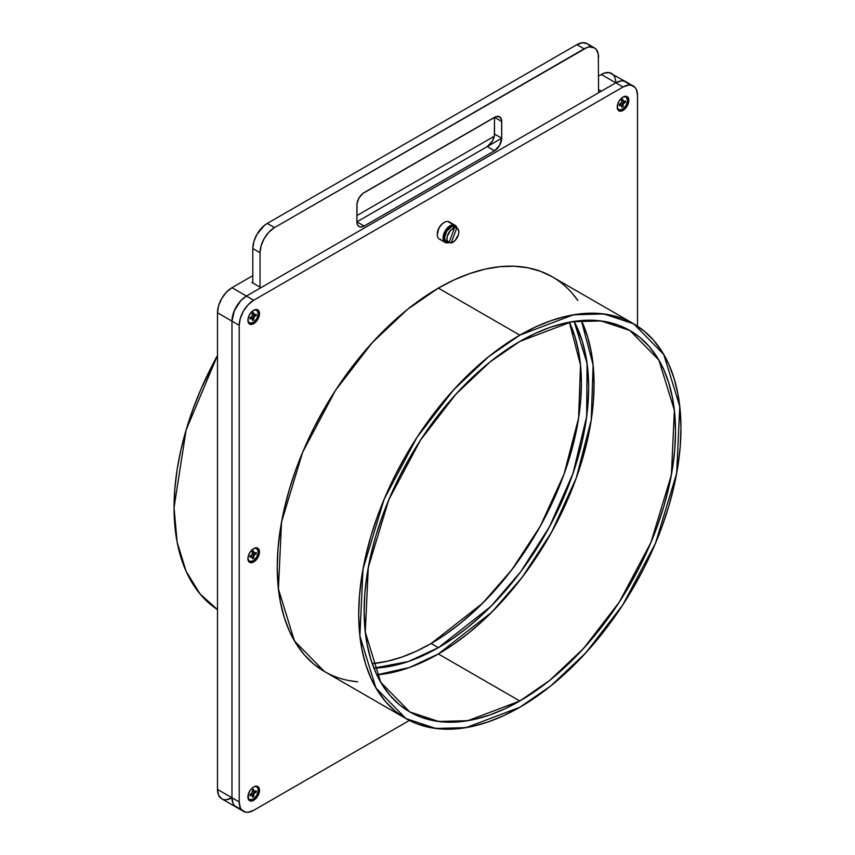 <?xml version="1.0" encoding="UTF-8"?>
<svg xmlns="http://www.w3.org/2000/svg" width="855" height="855" viewBox="0 0 855 855"><rect width="100%" height="100%" fill="white"/><g stroke="black" fill="none" stroke-linecap="round" stroke-linejoin="round"><path stroke-width="1.28" d="M247.929 320.743L249.361 323.019L253.069 322.656L253.7 323.65A8.197 4.735 -60 0 1 247.907 320.304A8.197 4.735 -60 0 1 253.7 310.269A8.197 4.735 -60 0 1 259.493 313.614A8.197 4.735 -60 0 1 253.7 323.65A8.197 4.735 -60 0 1 247.929 320.935A8.197 4.735 -60 0 1 253.7 310.269L255.912 309.499L258.52 310.461L259.386 314.993L258.52 317.9L255.912 321.865L253.7 323.65L250.483 324.387L248.345 322.613L248.014 318.936L249.607 314.597L253.7 310.269A8.197 4.735 -60 0 1 254.747 309.777A8.197 4.735 -60 0 1 259.471 314.245A8.197 4.735 -60 0 1 253.7 323.65L253.069 322.656L256.778 318.733L258.306 313.571A7.417 4.286 -60 0 1 254.395 321.683A7.417 4.286 -60 0 1 248.495 322.207M247.929 559.063L249.361 561.34L253.069 560.966L253.7 561.97A8.197 4.735 -60 0 1 247.907 558.625A8.197 4.735 -60 0 1 253.7 548.589A8.197 4.735 -60 0 1 259.493 551.935A8.197 4.735 -60 0 1 253.7 561.97A8.197 4.735 -60 0 1 247.929 559.255A8.197 4.735 -60 0 1 253.7 548.589L255.912 547.82L258.52 548.782L259.386 550.695L259.054 554.756L256.917 558.988L254.833 561.19L250.483 562.697L248.345 560.933L248.014 557.257L249.607 552.918L253.7 548.589A8.197 4.735 -60 0 1 254.747 548.098A8.197 4.735 -60 0 1 259.471 552.565A8.197 4.735 -60 0 1 253.7 561.97L253.069 560.966L256.778 557.054L258.306 551.892A7.417 4.286 -60 0 1 254.395 560.004A7.417 4.286 -60 0 1 248.495 560.517M247.929 797.384L249.361 799.66L253.069 799.286L253.7 800.291A8.197 4.735 -60 0 1 247.907 796.946A8.197 4.735 -60 0 1 253.7 786.91A8.197 4.735 -60 0 1 259.493 790.255A8.197 4.735 -60 0 1 253.7 800.291A8.197 4.735 -60 0 1 247.929 797.576A8.197 4.735 -60 0 1 253.7 786.91L255.912 786.14L258.52 787.102L259.386 791.623L258.52 794.53L255.912 798.495L253.7 800.291L250.483 801.017L248.345 799.254L248.345 794.124L250.483 789.892L253.7 786.91A8.197 4.735 -60 0 1 254.747 786.408A8.197 4.735 -60 0 1 259.471 790.875A8.197 4.735 -60 0 1 253.7 800.291L253.069 799.286L256.778 795.374L258.306 790.202A7.417 4.286 -60 0 1 254.395 798.324A7.417 4.286 -60 0 1 248.495 798.837M617.246 107.516L618.689 109.793L622.397 109.419L623.028 110.423A8.197 4.735 -60 0 1 617.235 107.078A8.197 4.735 -60 0 1 623.028 97.043L623.028 97.043A8.197 4.735 -60 0 1 628.82 100.388A8.197 4.735 -60 0 1 623.028 110.423A8.197 4.735 -60 0 1 617.257 107.709A8.197 4.735 -60 0 1 623.028 97.043L625.24 96.273L627.848 97.235L628.82 100.388L628.382 103.199L626.245 107.441L624.161 109.643L619.811 111.15L617.673 109.387L617.342 105.71L618.935 101.371L623.028 97.043A8.197 4.735 -60 0 1 624.075 96.551A8.197 4.735 -60 0 1 628.799 101.018A8.197 4.735 -60 0 1 623.028 110.423L622.397 109.419L626.095 105.507L627.634 100.345A7.417 4.286 -60 0 1 623.723 108.457A7.417 4.286 -60 0 1 617.823 108.97M574.1 321.362A212.51 122.693 -60 0 1 438.359 647.684L453.086 638.343L467.674 627.42L481.985 615.023L495.868 601.279L509.195 586.295L521.849 570.242L533.691 553.26L544.614 535.519L554.521 517.179L563.306 498.433L570.884 479.452L577.189 460.418L582.159 441.522L585.739 422.936L587.909 404.843L588.625 387.411L587.909 370.824L585.739 355.231L582.159 340.782L574.1 321.362L587.064 363.386L586.669 416.449L573.01 473.456L549.434 526.915L520.684 571.803L491.005 606.302L438.359 647.684L431.123 643.505L482.754 603.128L511.889 569.665L540.307 526.167L564.054 474.151L578.589 418.159L580.524 365.171L569.366 322.164L574.913 336.603L578.504 351.052L580.663 366.645L581.389 383.232L580.663 400.664L578.504 418.758L574.913 437.343L569.943 456.239L563.648 475.273L556.06 494.254L547.275 513L537.378 531.34L526.445 549.081L514.603 566.063L501.96 582.116L488.622 597.089L474.739 610.844L460.439 623.242L445.85 634.164L431.123 643.505L416.396 651.168L401.807 657.089L387.497 661.214L372.224 663.619A212.51 122.693 -60 0 0 431.123 643.505A212.51 122.693 120 0 0 569.366 322.164M519.829 700.993L438.359 653.957L423.097 661.898L407.985 668.033L393.161 672.308L376.82 674.841L409.534 667.488L438.359 653.957L519.829 700.993A220.184 127.128 -60 0 1 364.134 611.101A220.184 127.128 -60 0 1 519.829 341.423A220.184 127.128 -60 0 1 675.525 431.315A220.184 127.128 -60 0 1 519.829 700.993L467.931 720.669L438.604 721.481L409.737 711.894L380.753 682.322L365.277 632.166L368.281 567.506L388.736 499.897L420.414 440.25L455.907 394.176L489.926 362.039L519.829 341.423L535.091 333.482L550.203 327.337L565.027 323.072L579.412 320.711L593.231 320.272L606.334 321.779L618.603 325.21L629.921 330.522L640.192 337.672L649.287 346.585L657.142 357.176L663.672 369.36L668.824 382.997L672.532 397.97L674.777 414.13L675.525 431.315L674.777 449.367L672.532 468.113L668.824 487.371L663.672 506.962L657.142 526.68L649.287 546.345L640.192 565.775L629.921 584.767L618.603 603.16L606.334 620.751L593.231 637.392L579.412 652.91L565.027 667.157L550.203 680.003L535.091 691.31L519.829 700.993L504.568 708.934L489.455 715.069L474.632 719.344L460.247 721.706L446.438 722.133L433.335 720.637L421.055 717.206L409.737 711.894L399.477 704.744L390.372 695.831L382.516 685.229L375.986 673.056L370.835 659.419L367.126 644.446L364.882 628.286L364.134 611.101L364.882 593.039L367.126 574.293L370.835 555.034L375.986 535.454L382.516 515.736L390.372 496.06L399.477 476.641L409.737 457.639L421.055 439.256L433.335 421.665L446.438 405.024L460.247 389.506L474.632 375.26L489.455 362.413L504.568 351.095L519.829 341.423L571.728 321.737L601.054 320.935L629.921 330.522L658.906 360.094L674.381 410.24L671.389 474.899L650.922 542.508L619.255 602.166L583.751 648.24L549.744 680.377L519.829 700.993L438.359 653.957L491.956 612.03L522.202 577.264L551.667 532.067L576.259 478.031L591.243 419.923L593.114 365.01L581.379 320.529L587.353 335.962L591.072 350.935L593.306 367.094L594.054 384.28L593.306 402.331L591.072 421.077L587.353 440.336L582.212 459.926L575.672 479.644L567.816 499.309L558.721 518.739L548.461 537.731L537.132 556.124L524.863 573.716L511.76 590.356L497.941 605.874L483.556 620.121L468.732 632.967L453.62 644.275L438.359 653.957A220.184 127.128 120 0 0 581.379 320.529M519.829 335.149L438.359 288.114L519.829 335.149A227.868 131.563 -60 0 1 680.965 428.184A227.868 131.563 -60 0 1 519.829 707.267A227.868 131.563 -60 0 1 358.705 614.232A227.868 131.563 -60 0 1 519.829 335.149L504.033 345.163L488.397 356.877L473.061 370.162L458.173 384.91L443.873 400.974L430.311 418.191L417.614 436.403L405.901 455.426L395.277 475.081L385.862 495.184L377.728 515.544L370.974 535.946L365.641 556.22L361.804 576.152L359.485 595.55L358.705 614.232L359.485 632.027L361.804 648.742L365.641 664.239L370.974 678.357L377.728 690.958L385.862 701.923L395.277 711.146L405.901 718.542L417.614 724.046L430.311 727.584L443.873 729.144L458.173 728.695L473.061 726.258L488.397 721.834L504.033 715.485L519.829 707.267L535.625 697.253L551.261 685.539L566.609 672.244L581.496 657.495L595.785 641.442L609.348 624.225L622.055 606.013L633.769 586.99L644.381 567.325L653.808 547.221L661.93 526.872L668.696 506.459L674.018 486.196L677.865 466.264L680.185 446.866L680.965 428.184L680.185 410.389L677.865 393.674L674.018 378.177L668.696 364.059L661.93 351.458L653.808 340.493L644.381 331.259L633.769 323.863L622.055 318.37L609.348 314.822L595.785 313.272L581.496 313.71L566.609 316.158L551.261 320.582L535.625 326.931L519.829 335.149L573.545 314.779L603.886 313.945L633.769 323.863L663.758 354.472L679.778 406.371L676.668 473.285L655.496 543.256L622.718 604.987L585.985 652.664L550.791 685.924L519.829 707.267L466.125 727.626L435.772 728.471L405.901 718.553L375.901 687.944L359.88 636.045L362.99 569.12L384.162 499.16L416.941 437.429L453.684 389.741L488.878 356.492L519.829 335.149L438.359 288.114L407.408 309.457L372.214 342.705L335.47 390.393L302.691 452.124L281.519 522.084L278.42 589.01L294.43 640.908L324.43 671.517L313.806 664.111L304.391 654.887L296.257 643.922L289.503 631.321L284.17 617.203L280.333 601.706L278.014 584.991L277.234 567.196L278.014 548.515L280.333 529.117L284.17 509.185L289.503 488.91L296.257 468.508L304.391 448.148L313.806 428.045L324.43 408.391L336.143 389.367L348.84 371.156L362.402 353.938L376.702 337.875L391.59 323.126L406.927 309.841L422.573 298.128L438.359 288.114L454.155 279.895L469.801 273.547L485.138 269.122L500.025 266.675L514.315 266.236L527.877 267.786L540.584 271.334L552.298 276.828A227.868 131.563 -60 0 0 438.359 288.114A227.868 131.563 120 0 0 282.759 515.725A227.868 131.563 120 0 0 357.604 681.798L348.84 680.548M637.509 326.172L637.509 95.375L637.509 326.172L637.509 95.375L636.409 89.604L635.073 87.488L631.076 85.179L628.564 85.083L623.028 87.007L253.7 300.244L246.454 296.054L615.782 82.828L623.028 87.007L253.7 300.244L248.153 304.711L243.461 311.049L240.319 318.284L239.218 325.327L239.218 801.958L231.972 797.779L231.972 321.149L239.218 325.327L239.218 801.958L240.319 807.729L241.655 809.845L245.652 812.154L248.153 812.25L253.7 810.326L409.385 720.444M572.337 293.457L577.788 300.415A227.868 131.563 -60 0 0 438.359 288.114M252.791 281.947L251.894 282.471L252.791 281.947L251.894 282.471L260.946 287.697L246.454 296.054L253.7 300.244L246.454 296.054L615.782 82.828L621.329 80.904L623.829 81.001L627.827 83.309L623.829 81.001L621.329 80.904L615.782 82.828L623.028 87.007L253.7 300.244A20.488 11.82 120 0 0 239.218 325.327L239.218 801.958A20.488 11.82 120 0 0 243.461 811.342A20.488 11.82 120 0 0 253.7 810.326A20.488 11.82 120 0 1 239.218 801.958L231.972 797.779L231.972 321.149L239.218 325.327L231.972 321.149L231.972 797.779L233.073 803.54L234.42 805.667L238.406 807.964L234.42 805.667L233.073 803.54L231.972 797.779A20.488 11.82 120 0 0 236.215 807.152A20.488 11.82 -60 0 1 231.972 797.779L217.491 789.422L217.491 312.78L231.972 321.149L231.972 797.779L226.436 799.703M239.218 801.958L217.491 789.422A20.488 11.82 -60 0 0 221.734 798.794L218.591 795.182L217.491 789.422L217.491 312.78L231.972 321.149A20.488 11.82 -60 0 1 246.454 296.054L260.946 287.697L251.894 282.471L260.946 287.697L246.454 296.054L240.918 300.533L234.42 310.44L231.972 321.149L233.073 314.106L236.215 306.87L240.918 300.533L246.454 296.054A20.488 11.82 120 0 0 231.972 321.149A20.488 11.82 -60 0 1 246.454 296.054L231.972 287.697L252.791 275.673M431.123 643.505L438.359 647.684L423.631 655.347L409.043 661.278L394.743 665.393L373.902 668.118L408.23 661.556L438.359 647.684L431.123 643.505A212.51 122.693 -60 0 1 372.224 663.619M623.028 87.007A20.488 11.82 120 0 1 637.509 95.375A20.488 11.82 120 0 0 633.266 85.992A20.488 11.82 120 0 0 623.028 87.007L615.782 82.828L601.3 91.186L598.586 89.625M598.586 76.031L604.122 73.156L609.348 72.643L626.02 81.813A20.488 11.82 120 0 0 615.782 82.828L601.3 91.186L615.782 82.828A20.488 11.82 -60 0 1 626.02 81.813L633.266 85.992M217.491 789.422A20.488 11.82 -60 0 0 231.972 797.779A20.488 11.82 120 0 0 240.501 808.103A20.488 11.82 -60 0 1 231.972 797.779L231.972 321.149L231.972 797.779L217.491 789.422L217.491 312.78L218.591 305.748L221.734 298.502L226.436 292.164L231.972 287.697L246.454 296.054L615.782 82.828L601.3 74.471L615.782 82.828A20.488 11.82 -60 0 1 628.981 85.051A20.488 11.82 120 0 0 615.782 82.828L601.3 74.471A20.488 11.82 -60 0 1 611.539 73.455L613.345 74.951M501.725 121.506L501.725 138.221L494.489 134.043L494.489 117.317L501.725 121.506A10.239 5.91 -60 0 0 494.489 117.317L501.725 121.506A10.239 5.91 -60 0 0 499.609 116.814L499.609 116.814A10.239 5.91 -60 0 0 494.489 117.317L501.725 121.506L501.725 138.221L356.898 221.84L357.037 203.415L359.015 197.986L362.723 193.551L495.9 116.665L499.609 116.814L501.586 119.957L501.725 138.221L356.898 221.84L356.898 205.125A10.239 5.91 -60 0 1 364.134 192.578L494.489 117.317L494.35 135.753L492.362 141.182L487.243 146.59L356.898 221.84L356.898 205.125A10.239 5.91 -60 0 1 364.134 192.578L494.489 117.317L494.489 134.043A10.239 5.91 -60 0 1 487.243 146.59L356.898 221.84L357.443 224.726L359.015 226.532A10.239 5.91 -60 0 1 356.898 221.84L364.134 226.03L361.366 226.992L359.015 226.532A10.239 5.91 -60 0 0 364.134 226.03L356.898 221.84L501.725 138.221L499.609 145.361L494.489 150.769L364.134 226.03A10.239 5.91 -60 0 1 356.898 221.84L487.243 146.59L494.489 150.769L364.134 226.03L356.898 221.84M356.898 215.578L494.254 136.266M217.491 355.445L186.123 429.947L174.035 507.614L177.145 542.198L186.123 571.332L200.017 593.915L217.491 609.626L210.619 604.538L201.192 595.304L193.07 584.339L186.305 571.739L180.982 557.62L177.135 542.123L174.815 525.408L174.035 507.614L174.815 488.932L177.135 469.534L180.982 449.602L186.305 429.338L193.07 408.925L201.192 388.576L217.491 355.445A227.868 131.563 120 0 0 217.491 609.626M217.491 312.78A20.488 11.82 -60 0 1 231.972 287.697L246.454 296.054A20.488 11.82 120 0 0 231.972 321.149L217.491 312.78A20.488 11.82 -60 0 1 231.972 287.697M598.586 92.757L598.308 54.122L596.149 49.334L594.343 47.848L589.64 46.929L586.925 47.549L274.519 227.59L267.273 223.412L576.858 44.674L584.104 48.853L274.519 227.59L267.273 223.412L264.452 225.367L257.034 234.227L253.892 241.463L252.791 248.495L252.791 282.994L252.791 248.495L260.038 252.685L260.038 287.173M274.519 227.59L268.972 232.068L264.281 238.406L261.138 245.642L260.038 252.685A20.488 11.82 120 0 1 274.519 227.59L267.273 223.412L576.858 44.674L584.104 48.853L274.519 227.59A20.488 11.82 120 0 0 260.038 252.685L252.791 248.495L260.038 252.685M587.096 43.658L582.405 42.75L576.858 44.674L584.104 48.853A20.488 11.82 120 0 1 594.343 47.848L587.096 43.658A20.488 11.82 120 0 0 576.858 44.674L267.273 223.412A20.488 11.82 120 0 0 252.791 248.495L252.791 282.994M584.104 48.853A20.488 11.82 120 0 1 598.586 57.221A20.488 11.82 120 0 0 594.343 47.848M494.489 134.043L501.725 138.221A10.239 5.91 -60 0 1 494.489 150.769A10.239 5.91 -60 0 0 501.725 138.221L494.489 134.043A10.239 5.91 -60 0 1 487.243 146.59L494.489 150.769L364.134 226.03M456.848 228.445L455.683 226.511L453.749 225.731A9.213 5.322 120 0 0 444.889 233.757A9.213 5.322 120 0 0 447.422 242.531L446.673 242.884A9.918 5.729 120 0 0 448.48 242.649A9.918 5.729 120 0 1 446.673 242.884A9.918 5.729 -60 0 1 444.611 242.072A9.918 5.729 -60 0 1 444.718 231.716A9.918 5.729 -60 0 1 453.492 224.79L453.749 225.731L451.322 226.222L447.603 229.161L444.386 235.403L444.792 240.907L447.422 242.531L449.837 242.029M449.078 242.435A9.918 5.729 120 0 0 449.655 242.168A9.918 5.729 120 0 1 449.078 242.435M455.042 225.25L449.26 221.905A9.918 5.729 -60 0 0 447.699 221.445L453.492 224.79A9.918 5.729 120 0 1 456.912 228.039A9.918 5.729 120 0 0 455.042 225.25A9.918 5.729 120 0 0 453.492 224.79L453.749 225.731A9.213 5.322 -60 0 1 456.656 227.89M443.798 222.685L444.301 222.396A9.918 5.729 120 0 1 447.699 221.445L453.492 224.79L453.749 225.731A9.213 5.322 120 0 0 444.889 233.757A9.213 5.322 120 0 0 447.422 242.531L446.673 242.884A9.918 5.729 -60 0 1 443.948 233.447A9.918 5.729 -60 0 1 453.492 224.79L447.699 221.445A9.918 5.729 120 0 0 438.936 228.381A9.918 5.729 120 0 0 438.829 238.737M444.536 222.311L442.003 224.01L438.829 228.21L437.3 234.569M454.165 227.622L454.518 226.682L454.165 227.622L454.518 226.682L455.223 227.12M446.641 241.57L444.963 239.678L444.621 237.583L446.631 231.256L451.322 226.874L452.306 226.543L454.571 227.847L448.907 242.873A8.432 4.873 -60 0 1 447.635 235.104A8.432 4.873 -60 0 1 454.571 227.847L452.306 226.543A8.432 4.873 -60 0 0 445.466 233.543A8.432 4.873 -60 0 0 446.363 241.431A8.432 4.873 -60 0 0 446.641 241.57A8.432 4.873 -60 0 1 445.37 233.789A8.432 4.873 -60 0 1 452.306 226.543L454.571 227.847L450.606 230.348L447.218 236.397L446.973 239.999L448.907 242.873A8.432 4.873 -60 0 1 447.635 235.104A8.432 4.873 -60 0 1 454.571 227.847L448.907 242.873L454.571 227.847M454.518 226.682L456.784 227.986A8.432 4.873 -60 0 1 458.056 235.766A8.432 4.873 -60 0 1 451.119 243.023L449.26 241.944L451.119 243.023L456.784 227.986A8.432 4.873 -60 0 1 458.056 235.766A8.432 4.873 -60 0 1 451.119 243.023L455.084 240.522L458.472 234.462L458.814 231.983L458.045 229.065L454.518 226.682A8.432 4.873 -60 0 1 454.796 226.821A8.432 4.873 -60 0 1 455.063 226.992A8.432 4.873 -60 0 0 454.518 226.682L456.784 227.986L451.119 243.023L449.26 241.944M442.89 223.283A9.213 5.322 120 0 0 437.311 233.201M444.301 222.396A9.918 5.729 120 0 0 437.279 234.548A9.918 5.729 120 0 0 440.891 239.55A9.918 5.729 120 0 1 438.166 230.102A9.918 5.729 120 0 1 447.699 221.445A9.918 5.729 -60 0 1 450.425 223.027M625.475 102.237L624.695 101.788A4.425 2.554 120 0 0 624.738 101.371A4.425 2.554 120 0 1 624.695 101.788L623.648 102.386L624.428 102.846L623.199 104.31L622.953 106.597L621.831 107.249L621.179 105.005L619.309 105.796L619.309 104.502L621.585 102.429L621.831 100.131L622.953 99.49L623.605 101.734L625.475 100.943A4.425 2.554 -60 0 1 625.529 101.563A4.425 2.554 -60 0 1 625.475 102.237L624.428 102.846A2.084 1.208 120 0 0 622.953 105.389L622.953 106.597A4.425 2.554 -60 0 1 621.831 107.249L621.831 106.041A2.084 1.208 120 0 0 621.403 105.09A2.084 1.208 120 0 0 620.356 105.186L619.309 105.796A4.425 2.554 -60 0 1 619.309 104.502L620.356 103.893A2.084 1.208 120 0 0 621.831 101.339L621.831 100.131A4.425 2.554 -60 0 1 622.953 99.49L622.953 100.698A2.084 1.208 120 0 0 623.38 101.649A2.084 1.208 120 0 0 624.428 101.542L625.475 100.943A4.425 2.554 -60 0 1 625.529 101.563A4.425 2.554 -60 0 1 625.475 102.237L624.428 102.846A2.084 1.208 120 0 0 622.953 105.389L622.953 106.597A4.425 2.554 -60 0 1 621.831 107.249L621.831 106.041A2.084 1.208 120 0 0 620.356 105.186L619.309 105.796A4.425 2.554 -60 0 1 619.309 104.502L620.356 103.893A2.084 1.208 120 0 0 621.831 101.339L621.831 100.131A4.425 2.554 -60 0 1 622.953 99.49L622.953 100.698A2.084 1.208 120 0 0 624.428 101.542L625.475 100.943A4.425 2.554 -60 0 1 625.529 101.563A4.425 2.554 -60 0 1 625.475 102.237L623.648 102.386L624.428 102.846L625.475 102.237L624.695 101.788A4.425 2.554 120 0 0 624.738 101.371M624.962 101.232L625.529 101.563M623.38 96.85A7.417 4.286 -60 0 1 627.634 100.345L626.095 96.946L623.413 96.839A7.417 4.286 -60 0 1 627.634 100.345A7.417 4.286 -60 0 1 622.889 109.109A7.417 4.286 -60 0 1 617.246 107.484M620.933 104.994A2.084 1.208 120 0 0 619.576 104.738L620.623 104.641A2.084 1.208 120 0 0 619.576 104.738L620.356 105.186M622.173 99.885L622.953 100.698L622.173 100.249A2.084 1.208 120 0 0 622.6 101.2L622.173 100.249L622.953 100.698M624.695 101.788L623.648 102.386A2.084 1.208 120 0 0 622.173 104.941L623.648 102.386A2.084 1.208 120 0 0 622.173 104.941L622.953 106.597M622.953 105.389L622.173 104.941L622.173 106.148A4.425 2.554 120 0 1 621.831 106.394A4.425 2.554 120 0 0 622.173 106.148L621.606 106.533M256.147 315.463L255.367 315.014A4.425 2.554 120 0 0 255.41 314.597A4.425 2.554 120 0 1 255.367 315.014L254.32 315.623L255.1 316.072L253.871 317.536L253.625 319.834L252.503 320.475L252.075 318.317L249.991 319.022L249.938 318.402L252.075 316.029L252.503 313.368L253.625 312.716L254.277 314.961L256.147 314.17A4.425 2.554 -60 0 1 256.201 314.79A4.425 2.554 -60 0 1 256.147 315.463L255.1 316.072A2.084 1.208 120 0 0 253.625 318.626L253.625 319.834A4.425 2.554 -60 0 1 252.503 320.475L252.503 319.268A2.084 1.208 120 0 0 252.075 318.317A2.084 1.208 120 0 0 251.028 318.423L249.991 319.022A4.425 2.554 -60 0 1 249.991 317.729L251.028 317.12A2.084 1.208 120 0 0 252.503 314.576L252.503 313.368A4.425 2.554 -60 0 1 253.625 312.716L253.625 313.924A2.084 1.208 120 0 0 254.063 314.875A2.084 1.208 120 0 0 255.1 314.779L256.147 314.17A4.425 2.554 -60 0 1 256.201 314.79A4.425 2.554 -60 0 1 256.147 315.463L255.1 316.072A2.084 1.208 120 0 0 253.625 318.626L253.625 319.834A4.425 2.554 -60 0 1 252.503 320.475L252.503 319.268A2.084 1.208 120 0 0 251.028 318.423L249.991 319.022A4.425 2.554 -60 0 1 249.991 317.729L251.028 317.12A2.084 1.208 120 0 0 252.503 314.576L252.503 313.368A4.425 2.554 -60 0 1 253.625 312.716L253.625 313.924A2.084 1.208 120 0 0 255.1 314.779L256.147 314.17A4.425 2.554 -60 0 1 256.201 314.79A4.425 2.554 -60 0 1 256.147 315.463L255.367 315.014L254.32 315.623L255.1 316.072L256.147 315.463L255.367 315.014A4.425 2.554 120 0 0 255.41 314.597M255.634 314.469L256.201 314.79M247.918 320.711A7.417 4.286 -60 0 0 253.561 322.335A7.417 4.286 -60 0 0 258.306 313.571A7.417 4.286 -60 0 0 254.053 310.087A7.417 4.286 -60 0 1 258.306 313.571L256.778 310.173L254.085 310.066M251.605 318.22A2.084 1.208 120 0 0 250.248 317.964L251.295 317.868A2.084 1.208 120 0 0 250.248 317.964L251.028 318.423M252.845 313.122L253.625 313.924L252.845 313.475A2.084 1.208 120 0 0 253.272 314.426L252.845 313.475L253.625 313.924M255.367 315.014L254.32 315.623A2.084 1.208 120 0 0 252.845 318.167L254.32 315.623A2.084 1.208 120 0 0 252.845 318.167L253.625 319.834M253.625 318.626L252.845 318.167L252.845 319.375A4.425 2.554 120 0 1 252.503 319.62A4.425 2.554 120 0 0 252.845 319.375L252.289 319.759M256.147 553.784L255.367 553.335A4.425 2.554 120 0 0 255.41 552.918A4.425 2.554 120 0 1 255.367 553.335L254.32 553.933L255.1 554.393L253.871 555.857L253.625 558.144L252.503 558.796L252.075 556.637L249.991 557.342L249.938 556.723L252.075 554.339L252.503 551.678L253.625 551.037L254.277 553.281L256.147 552.49A4.425 2.554 -60 0 1 256.201 553.11A4.425 2.554 -60 0 1 256.147 553.784L255.1 554.393A2.084 1.208 120 0 0 253.625 556.936L253.625 558.144A4.425 2.554 -60 0 1 252.503 558.796L252.503 557.588A2.084 1.208 120 0 0 252.075 556.637A2.084 1.208 120 0 0 251.028 556.733L249.991 557.342A4.425 2.554 -60 0 1 249.991 556.049L251.028 555.44A2.084 1.208 120 0 0 252.503 552.886L252.503 551.678A4.425 2.554 -60 0 1 253.625 551.037L253.625 552.245A2.084 1.208 120 0 0 254.063 553.196A2.084 1.208 120 0 0 255.1 553.089L256.147 552.49A4.425 2.554 -60 0 1 256.201 553.11A4.425 2.554 -60 0 1 256.147 553.784L255.1 554.393A2.084 1.208 120 0 0 253.625 556.936L253.625 558.144A4.425 2.554 -60 0 1 252.503 558.796L252.503 557.588A2.084 1.208 120 0 0 251.028 556.733L249.991 557.342A4.425 2.554 -60 0 1 249.991 556.049L251.028 555.44A2.084 1.208 120 0 0 252.503 552.886L252.503 551.678A4.425 2.554 -60 0 1 253.625 551.037L253.625 552.245A2.084 1.208 120 0 0 255.1 553.089L256.147 552.49A4.425 2.554 -60 0 1 256.201 553.11A4.425 2.554 -60 0 1 256.147 553.784L254.32 553.933L255.1 554.393L256.147 553.784L255.367 553.335A4.425 2.554 120 0 0 255.41 552.918M255.634 552.779L256.201 553.11M247.918 559.031A7.417 4.286 -60 0 0 253.561 560.656A7.417 4.286 -60 0 0 258.306 551.892A7.417 4.286 -60 0 0 254.053 548.397A7.417 4.286 -60 0 1 258.306 551.892L256.778 548.493L254.085 548.386M251.605 556.541A2.084 1.208 120 0 0 250.248 556.284L251.295 556.188A2.084 1.208 120 0 0 250.248 556.284L251.028 556.733M252.845 551.432L253.625 552.245L252.845 551.796A2.084 1.208 120 0 0 253.272 552.747L252.845 551.796L253.625 552.245M255.367 553.335L254.32 553.933A2.084 1.208 120 0 0 252.845 556.487L254.32 553.933A2.084 1.208 120 0 0 252.845 556.487L253.625 558.144M253.625 556.936L252.845 556.487L252.845 557.695A4.425 2.554 120 0 1 252.503 557.941A4.425 2.554 120 0 0 252.845 557.695L252.289 558.08M252.075 556.637L251.477 556.338M256.147 792.104L255.367 791.655A4.425 2.554 120 0 0 255.41 791.238A4.425 2.554 120 0 1 255.367 791.655L254.32 792.254L255.1 792.703L253.871 794.167L253.625 796.465L252.503 797.117L252.075 794.958L249.991 795.663L249.938 795.043L252.075 792.66L252.503 789.999L253.625 789.357L254.277 791.602L256.147 790.811A4.425 2.554 -60 0 1 256.201 791.431A4.425 2.554 -60 0 1 256.147 792.104L255.1 792.703A2.084 1.208 120 0 0 253.625 795.257L253.625 796.465A4.425 2.554 -60 0 1 252.503 797.117L252.503 795.909A2.084 1.208 120 0 0 252.075 794.958A2.084 1.208 120 0 0 251.028 795.054L249.991 795.663A4.425 2.554 -60 0 1 249.991 794.359L251.028 793.761A2.084 1.208 120 0 0 252.503 791.206L252.503 789.999A4.425 2.554 -60 0 1 253.625 789.357L253.625 790.565A2.084 1.208 120 0 0 254.063 791.516A2.084 1.208 120 0 0 255.1 791.409L256.147 790.811A4.425 2.554 -60 0 1 256.201 791.431A4.425 2.554 -60 0 1 256.147 792.104L255.1 792.703A2.084 1.208 120 0 0 253.625 795.257L253.625 796.465A4.425 2.554 -60 0 1 252.503 797.117L252.503 795.909A2.084 1.208 120 0 0 251.028 795.054L249.991 795.663A4.425 2.554 -60 0 1 249.991 794.359L251.028 793.761A2.084 1.208 120 0 0 252.503 791.206L252.503 789.999A4.425 2.554 -60 0 1 253.625 789.357L253.625 790.565A2.084 1.208 120 0 0 255.1 791.409L256.147 790.811A4.425 2.554 -60 0 1 256.201 791.431A4.425 2.554 -60 0 1 256.147 792.104L254.32 792.254L255.1 792.703L256.147 792.104L255.367 791.655A4.425 2.554 120 0 0 255.41 791.238M255.634 791.099L256.201 791.431M247.918 797.341A7.417 4.286 -60 0 0 253.561 798.976A7.417 4.286 -60 0 0 258.306 790.202A7.417 4.286 -60 0 0 254.053 786.718A7.417 4.286 -60 0 1 258.306 790.202L257.43 787.348L255.976 786.514L254.085 786.707M251.605 794.861A2.084 1.208 120 0 0 250.248 794.605L251.295 794.498A2.084 1.208 120 0 0 250.248 794.605L251.028 795.054M252.845 789.753L253.625 790.565L252.845 790.106A2.084 1.208 120 0 0 253.272 791.067L252.845 790.106L253.625 790.565M255.367 791.655L254.32 792.254A2.084 1.208 120 0 0 252.845 794.808L254.32 792.254A2.084 1.208 120 0 0 252.845 794.808L253.625 796.465M253.625 795.257L252.845 794.808L252.845 796.016A4.425 2.554 120 0 1 252.503 796.262A4.425 2.554 120 0 0 252.845 796.016L252.289 796.4M253.7 323.65L253.069 322.656M253.7 561.97L253.069 560.966M253.7 800.291L253.069 799.286M623.028 110.423L622.397 109.419M253.7 300.244A20.488 11.82 120 0 0 239.218 325.327M376.82 674.841A220.184 127.128 120 0 0 438.359 653.957M438.359 647.684A212.51 122.693 -60 0 1 373.902 668.118M601.3 74.471A20.488 11.82 -60 0 1 615.782 82.828M590.057 46.897A20.488 11.82 120 0 0 576.858 44.674M267.273 223.412A20.488 11.82 120 0 0 252.791 248.495M487.243 146.59L494.489 150.769M448.212 242.499A9.213 5.322 -60 0 1 447.422 242.531L446.673 242.884A9.918 5.729 -60 0 1 443.948 233.447A9.918 5.729 -60 0 1 453.492 224.79M444.044 222.546A9.213 5.322 120 0 0 437.29 234.249M451.119 243.023L456.784 227.986M622.173 100.249A2.084 1.208 120 0 0 623.071 101.296M623.648 102.386L624.428 102.846M622.173 104.941L622.173 106.148M252.845 313.475A2.084 1.208 120 0 0 253.743 314.522M254.32 315.623L255.1 316.072M252.845 318.167L252.845 319.375M252.845 551.796A2.084 1.208 120 0 0 253.743 552.843M254.32 553.933L255.1 554.393M252.845 556.487L252.845 557.695M252.845 790.106A2.084 1.208 120 0 0 253.743 791.153M254.32 792.254L255.1 792.703M252.845 794.808L252.845 796.016M405.901 718.553L324.43 671.517M633.769 323.863L552.298 276.828M243.461 811.342L221.734 798.794M445.124 242.425L439.331 239.09M448.629 242.735L446.363 241.431M457.062 228.135L454.796 226.821M437.279 233.971L437.279 234.548M621.403 105.09L620.623 104.641M623.38 101.649L622.6 101.2M252.075 318.317L251.295 317.868M254.063 314.875L253.272 314.426M254.063 553.196L253.272 552.747M252.075 794.958L251.295 794.498M254.063 791.516L253.272 791.067"/></g></svg>
